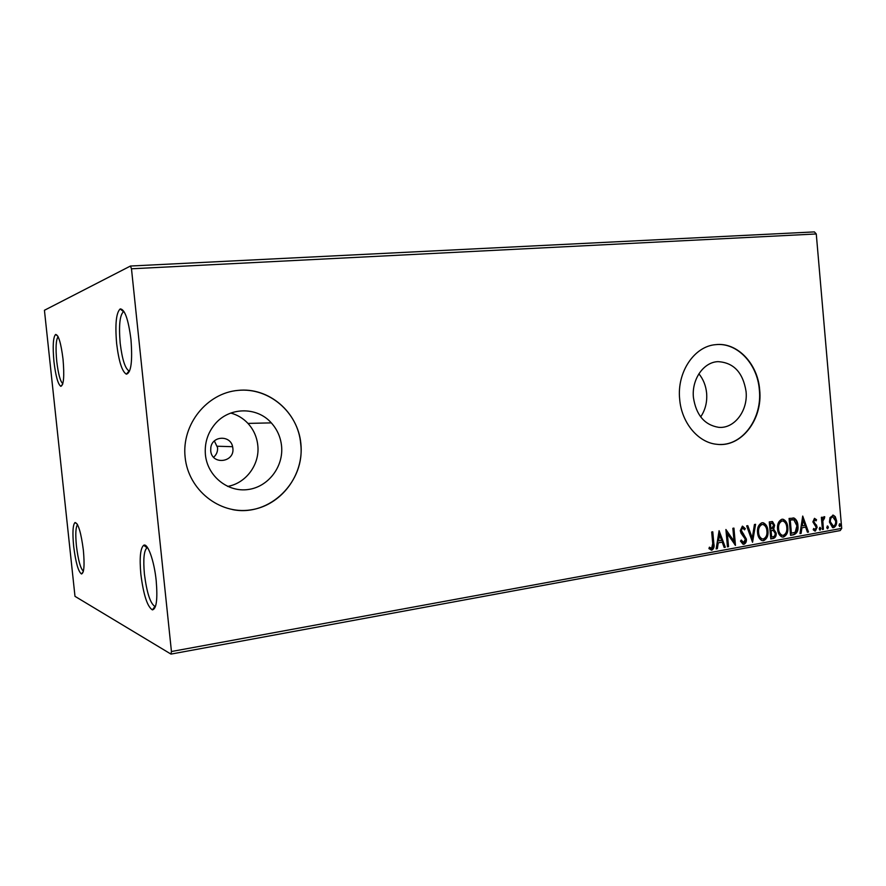 <?xml version="1.0" encoding="UTF-8"?>
<svg xmlns="http://www.w3.org/2000/svg" width="886" height="886" viewBox="0 0 886 886"><rect width="100%" height="100%" fill="white"/><g stroke="black" fill="none" stroke-linecap="round" stroke-linejoin="round"><path stroke-width="1.33" d="M63.017 359.074C61.012 343.103 58.542 334.886 55.63 334.443C53.116 337.112 52.562 346.193 53.957 361.687C55.718 376.196 58.011 384.413 60.835 386.329C63.737 385.177 64.468 376.096 63.017 359.074M62.817 383.693C60.303 381.512 58.277 374.08 56.748 361.377C55.508 347.799 55.962 339.582 58.122 336.724M83.373 550.272C81.058 532.497 78.278 523.249 75.033 522.519C72.84 524.722 72.375 532.619 73.649 546.197C75.675 562.389 78.289 571.647 81.479 573.984C84.07 573.131 84.702 565.224 83.373 550.272M83.384 571.215C80.515 568.624 78.201 560.229 76.44 546.042C75.321 534.203 75.687 527.07 77.536 524.645M156.202 580.74C154.242 560.838 147.685 542.642 143.687 545.278C140.331 548.257 139.39 557.936 140.863 574.327C143.499 594.86 147.342 606.722 152.381 609.878C156.468 609.003 157.741 599.29 156.202 580.74M155.427 606.445L154.95 606.445C150.332 603.61 146.821 592.845 144.418 574.15C143.089 559.243 143.953 550.439 147.043 547.769L147.486 547.626M130.962 339.471C128.348 319.303 124.76 309.125 120.197 308.926C116.177 312.647 114.992 324.198 116.642 343.602C118.824 361.444 122.069 371.633 126.366 374.169C131.095 372.906 132.634 361.344 130.962 339.471M129.566 371.001L129.09 370.968C125.147 368.698 122.179 359.439 120.186 343.203C118.702 325.539 119.798 315.039 123.497 311.706L123.962 311.595M210.713 450.708C211.732 465.416 234.912 462.581 232.852 448.139L232.608 446.699C230.515 435.048 212.374 435.591 210.824 447.474L210.713 450.708M213.626 457.265C216.516 454.695 217.834 451.483 217.557 447.618L214.357 440.973M205.419 454.784C207.479 476.181 227.724 492.417 248.002 489.537C268.325 486.979 283.786 466.557 281.549 445.857C280.574 437.031 277.163 429.378 271.304 422.877C256.929 406.408 228.843 406.829 214.678 424.46C207.546 433.254 204.456 443.365 205.419 454.784M227.591 486.414C246.197 483.291 260.052 464.153 257.782 445.248C256.851 436.864 253.584 429.588 247.969 423.408C243.207 418.336 237.47 414.881 230.781 413.053M693.439 397.604C696.141 415.058 704.525 424.959 718.579 427.318C734.35 428.968 748.172 410.639 746.056 391.435C742.977 372.463 733.619 362.529 717.959 361.643C703.506 362.108 691.479 379.507 693.439 397.604M700.671 416.896C705.311 410.03 707.305 402.133 706.629 393.207C705.887 385.676 703.307 379.208 698.888 373.803M679.673 399.243C681.511 422.744 698.124 442.601 716.741 444.285C741.217 447.729 762.957 419.477 759.667 389.862C757.807 363.692 737.252 342.04 715.799 344.643C694.358 346.105 676.76 372.186 679.673 399.243M719.797 444.484C743.066 445.248 762.392 417.97 759.346 389.884C757.486 363.803 737.074 342.195 715.689 344.654M185.119 457.187C188.286 489.991 219.484 514.589 250.262 509.959C281.117 505.806 304.219 474.841 300.875 443.62C297.962 412.367 269.145 387.293 238.079 390.383C206.97 392.996 181.475 424.438 185.119 457.187M232.608 509.616C269.776 517.147 305.637 481.231 300.675 443.62C298.172 412.322 268.812 386.817 237.769 390.416M74.989 596.333L170.987 654.101L171.441 651.52L131.482 268.79L130.452 266.033L44.433 310.277L74.989 596.333M171.441 651.52L841.7 528.377L840.216 530.57L170.987 654.101M130.452 266.033L814.411 231.899L816.272 233.959L131.482 268.79M830.016 517.634L833.338 515.165L835.288 516.682L836.605 520.813C836.916 524.224 835.908 526.517 833.571 527.679L832.607 527.668L829.44 522.098L830.016 517.634M822.418 529.507L821.366 517.346L822.352 517.169L822.507 518.952L824.312 516.66L824.478 518.31L822.839 521.034L823.404 529.319L822.418 529.507M814.478 518.343L816.549 519.739L816.061 520.89L814.677 519.827L813.857 521.644L817.191 527.104L815.397 531.002L814.743 530.98L813.215 529.717L813.68 528.488L815.164 529.518L816.205 527.336L812.872 521.887L814.478 518.343L816.549 519.739M793.623 534.756L790.567 535.321L789.083 518.443L794.266 518.155C796.558 519.683 797.788 522.175 797.932 525.653C798.507 530.459 797.068 533.505 793.623 534.756L790.545 535.133M770.776 538.932L769.269 521.92L772.537 521.588L774.63 525.254L773.688 529.086L776.18 533.051C776.413 535.853 775.505 537.647 773.456 538.444L770.776 538.932M752.557 542.265L746.654 525.874L747.795 525.675L752.28 538.112L754.44 524.512L755.581 524.313L752.557 542.265M728.536 546.651L727.461 546.85L725.911 529.507L734.018 541.18L732.866 528.289L733.929 528.1L735.469 545.377L727.384 533.76L728.536 546.651L727.439 546.651M712.732 543.605L711.691 531.999L712.776 531.81L713.839 543.583C714.548 546.662 713.872 548.855 711.801 550.162L708.955 548.633L709.387 547.194L711.635 548.368L712.732 543.605M841.7 528.377L816.272 233.959M719.089 530.703L725.313 547.238L724.15 547.448L722.212 542.143L718.269 542.852L717.328 548.7L716.154 548.91L719.089 530.703M743.919 544.292L743.033 544.248L740.486 541.091L741.272 540.061L743.675 542.542L745.336 539.275L741.05 533.162L740.275 530.625L742.379 526.173L745.292 528.621L744.561 529.828L742.523 527.945L741.327 530.371L746.4 539.109C746.61 541.689 745.779 543.417 743.919 544.292L743.033 544.248M757.563 532.73C757.065 527.868 758.516 524.545 761.905 522.762L763.344 522.806C766.146 524.18 767.686 526.838 767.952 530.792C768.439 535.631 766.988 538.932 763.577 540.693L762.038 540.626C759.335 539.197 757.84 536.573 757.563 532.73M777.576 529.152C777.088 524.324 778.506 521.034 781.851 519.274L783.202 519.296C785.993 520.636 787.521 523.283 787.787 527.236C788.274 532.043 786.834 535.31 783.49 537.049L782.039 536.994C779.348 535.609 777.853 532.995 777.576 529.152M802.716 516.062L808.519 532.043L807.434 532.242L805.629 527.115L801.963 527.768L801.088 533.394L799.992 533.593L802.716 516.062M819.185 528.898L820.115 527.369L820.835 528.599L820.137 530.138L819.185 528.898M826.749 527.524L827.668 525.996L828.388 527.225L827.69 528.754L826.749 527.524M838.964 525.298L839.873 523.781L840.592 524.999L839.895 526.528L838.964 525.298M712.167 531.91L713.208 543.506C713.928 546.584 713.241 548.777 711.181 550.084L711.801 550.162M709.287 547.537L710.893 548.246M710.273 548.168L710.904 548.301M718.967 531.489L724.682 547.16L725.313 547.238M724.682 547.16L724.083 547.271M718.269 542.852L722.212 542.143M717.649 542.786L716.696 548.622L717.328 548.7M719.554 534.878L718.934 534.812L717.948 540.914L721.592 540.449L719.554 534.878L718.568 540.992M725.966 530.083L734.018 541.18M733.309 528.211L734.793 544.768M727.904 546.573L726.753 533.693L727.384 533.76M740.895 540.549L742.889 542.476M742.501 526.162L745.292 528.621M744.65 528.554L744.229 529.252M741.881 527.879L740.685 530.304L741.327 530.371M740.685 530.304L742.169 532.486M741.527 532.42L743.62 533.97M742.989 533.893L746.4 539.109M745.757 539.031C745.968 541.612 745.137 543.34 743.276 544.214M747.219 525.775L751.638 538.035L752.28 538.112M754.905 524.434L752.225 541.335M762.525 522.707L762.702 522.74C765.504 524.113 767.043 526.771 767.309 530.725L767.952 530.792M767.309 530.725C767.797 535.565 766.335 538.865 762.935 540.626L763.577 540.693M762.935 540.626L762.27 540.681M762.447 524.468L761.462 524.446C758.726 525.885 757.563 528.565 757.962 532.475C758.183 535.565 759.38 537.68 761.561 538.832L762.303 538.921M766.911 530.969C766.7 527.768 765.438 525.631 763.156 524.545L762.104 524.501C759.368 525.952 758.206 528.632 758.604 532.541C758.826 535.631 760.022 537.758 762.204 538.898L763.389 538.954C766.146 537.547 767.32 534.889 766.911 530.969M761.462 524.446L762.104 524.501M757.962 532.475L758.604 532.541M771.828 521.511L774.63 525.254M773.976 525.188L773.035 529.031L773.688 529.086M773.035 529.031L776.18 533.051M775.538 532.984C775.759 535.786 774.851 537.58 772.802 538.378L773.456 538.444M772.802 538.378L770.754 538.743M772.847 530.448L770.443 530.614L770.997 536.938L772.825 536.783C774.464 536.517 775.239 535.332 775.15 533.239L773.268 530.492L771.097 530.681L771.651 537.005M771.839 523.249L769.812 523.416L770.288 528.864L771.462 528.842L773.6 525.464L772.337 523.305L770.455 523.482L770.942 528.931M770.875 523.227L771.529 523.294M769.812 523.416L770.455 523.482M770.443 530.614L771.097 530.681M782.427 519.218L782.548 519.24C785.339 520.58 786.868 523.227 787.133 527.181L787.787 527.236M787.133 527.181C787.621 531.977 786.181 535.244 782.836 536.982L783.49 537.049M782.836 536.982L782.227 537.038M782.349 520.968L781.397 520.946C778.705 522.375 777.554 525.021 777.952 528.898C778.174 531.988 779.359 534.092 781.53 535.21L782.249 535.299M786.768 527.425C786.558 524.224 785.306 522.098 783.036 521.034L782.05 521.001C779.359 522.43 778.207 525.088 778.606 528.964C778.816 532.054 780.012 534.158 782.183 535.277L783.302 535.321C786.015 533.937 787.178 531.301 786.768 527.425M781.397 520.946L782.05 521.001M777.952 528.898L778.606 528.964M792.981 517.922L794.266 518.155M793.612 518.1C795.905 519.628 797.123 522.12 797.278 525.586L797.932 525.653M797.278 525.586C797.843 530.404 796.414 533.438 792.97 534.69M792.859 519.694L789.592 519.938L790.766 533.339L795.185 532.287L796.924 525.83L793.878 519.838L790.246 519.993L791.431 533.405M789.592 519.938L790.246 519.993M802.572 516.97L807.855 531.977L808.519 532.043M801.963 527.768L805.629 527.115M801.298 527.713L800.435 533.328L801.088 533.394M803.148 520.093L802.495 520.038L801.586 525.907L805.053 525.476L803.148 520.093L802.24 525.974M815.884 519.683L815.618 520.303M814.012 519.772L813.193 521.588L813.857 521.644M813.193 521.588L814.19 522.707M813.525 522.651L816.693 525.276M816.028 525.21L817.191 527.104M816.527 527.037L814.732 530.935L815.397 531.002M813.481 529.02L814.71 529.485M819.694 527.436L820.835 528.599M820.17 528.532L819.661 529.994M821.699 517.28L821.843 518.897L822.507 518.952M823.891 516.693L824.833 516.937M824.157 516.881L823.836 518.144M823.349 518.111L822.175 520.979L822.839 521.034M822.175 520.979L822.74 529.263L823.404 529.319M827.247 526.062L828.388 527.225M827.712 527.159L827.214 528.61M832.74 515.12L835.288 516.682M834.612 516.627L835.93 520.758L836.605 520.813M835.93 520.758C836.251 524.169 835.232 526.45 832.895 527.624L833.571 527.679M832.818 516.627L831.943 516.593C830.215 517.557 829.484 519.318 829.75 521.876L832.519 526.162M835.631 520.99L832.607 516.649C830.891 517.601 830.16 519.373 830.415 521.932L833.438 526.195C835.155 525.276 835.886 523.537 835.631 520.99M831.943 516.593L832.607 516.649M829.75 521.876L830.415 521.932M839.452 523.859L840.592 524.999M839.917 524.944L839.43 526.384M713.208 543.506L713.839 543.583M770.964 530.515L771.617 530.581M790.257 519.827L790.921 519.883M814.633 523.726L815.297 523.792M822.385 525.176L823.05 525.232M57.889 336.281L55.63 334.443M77.281 524.18L75.033 522.519M147.043 547.769L143.687 545.278M123.497 311.706L120.197 308.926M717.283 361.698L717.959 361.643M247.969 423.408L271.304 422.877M217.325 446.234L232.608 446.699M711.093 548.334L710.472 548.246M743.199 542.509L742.557 542.442M763.344 522.806L762.702 522.74M762.204 538.898L761.561 538.832M772.537 521.588L771.894 521.533M783.202 519.296L782.548 519.24M782.183 535.277L781.53 535.21M793.845 518.022L793.18 517.967M814.821 529.518L814.156 529.451M824.069 518.166L823.504 518.122M832.818 526.184L832.142 526.129M129.09 370.968L126.366 374.169M154.95 606.445L152.381 609.878M83.251 571.714L81.479 573.984M62.684 384.17L60.835 386.329"/></g></svg>
